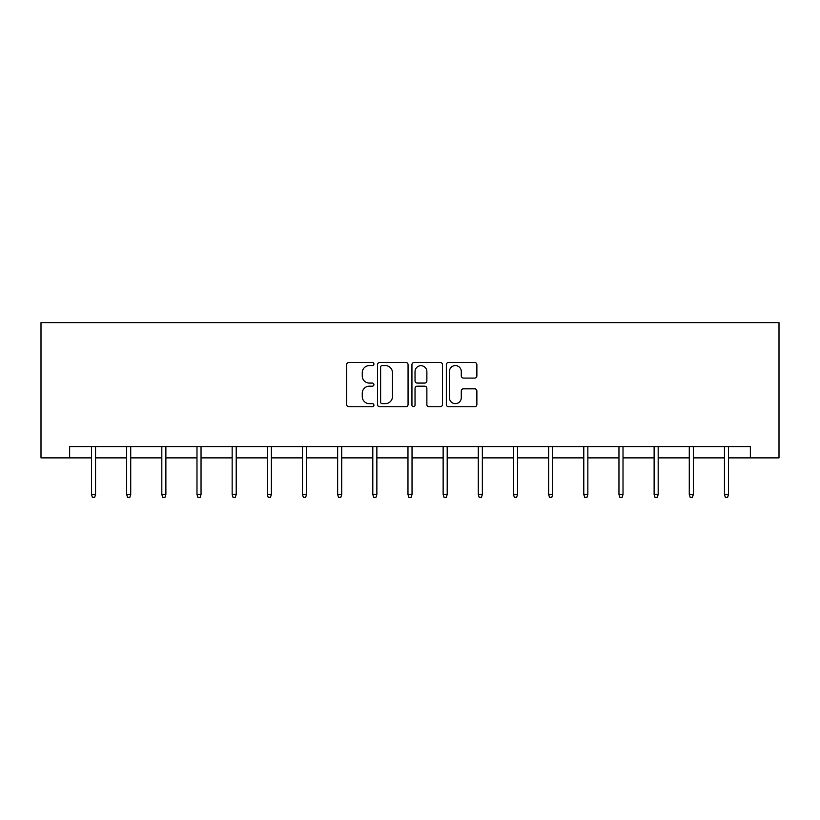 <?xml version="1.0" encoding="UTF-8"?>
<svg xmlns="http://www.w3.org/2000/svg" width="820" height="820" viewBox="0 0 820 820"><rect width="100%" height="100%" fill="white"/><g stroke="black" fill="none" stroke-linecap="round" stroke-linejoin="round"><path stroke-width="1.23" d="M373.93 364.039A1.548 1.548 0 0 0 372.382 362.491L348.879 362.491A2.214 2.214 0 0 0 346.665 364.705L346.665 404.537A2.214 2.214 0 0 0 348.879 406.74L372.382 406.74A1.548 1.548 0 0 0 373.93 405.193A1.548 1.548 0 0 0 372.382 403.645L369.348 403.645A7.083 7.083 0 0 1 362.266 396.562L362.266 393.251A7.083 7.083 0 0 1 369.348 386.169L372.382 386.169A1.548 1.548 0 0 0 373.93 384.621A1.548 1.548 0 0 0 372.382 383.073L369.348 383.073A7.083 7.083 0 0 1 362.266 375.99L362.266 372.669A7.083 7.083 0 0 1 369.348 365.587L372.382 365.587A1.548 1.548 0 0 0 373.93 364.039M474.667 378.092A2.214 2.214 0 0 0 476.871 375.878L476.871 364.705A2.214 2.214 0 0 0 474.667 362.491L448.55 362.491A2.214 2.214 0 0 0 446.346 364.705L446.346 404.537A2.214 2.214 0 0 0 448.55 406.74L474.667 406.74A2.214 2.214 0 0 0 476.871 404.537L476.871 391.037A2.214 2.214 0 0 0 474.667 388.823L463.484 388.823A2.214 2.214 0 0 0 461.281 391.037L461.281 397.731A5.914 5.914 0 0 1 455.356 403.645A5.914 5.914 0 0 1 449.442 397.731L449.442 371.511A5.914 5.914 0 0 1 455.356 365.587A5.914 5.914 0 0 1 461.281 371.511L461.281 375.878A2.214 2.214 0 0 0 463.484 378.092L474.667 378.092M69.628 457.878L69.628 446.603L750.372 446.603L750.372 457.878L779 457.878L779 322.629L41 322.629L41 457.878L91.492 457.878M408.063 364.705A2.214 2.214 0 0 0 405.849 362.491L379.742 362.491A2.214 2.214 0 0 0 377.528 364.705L377.528 404.537A2.214 2.214 0 0 0 379.742 406.74L405.849 406.74A2.214 2.214 0 0 0 408.063 404.537L408.063 364.705M414.151 362.491L440.258 362.491A2.214 2.214 0 0 1 442.472 364.705L442.472 404.537A2.214 2.214 0 0 1 440.258 406.74L429.085 406.74A2.214 2.214 0 0 1 426.871 404.537L426.871 388.383A2.214 2.214 0 0 0 424.657 386.169L417.247 386.169A2.214 2.214 0 0 0 415.033 388.383L415.033 405.193A1.548 1.548 0 0 1 413.485 406.74A1.548 1.548 0 0 1 411.937 405.193L411.937 364.705A2.214 2.214 0 0 1 414.151 362.491M95.55 457.878L126.659 457.878M130.718 457.878L161.817 457.878M165.876 457.878L196.984 457.878M201.043 457.878L232.152 457.878M236.211 457.878L267.31 457.878M271.369 457.878L302.478 457.878M306.536 457.878L337.645 457.878M341.704 457.878L372.803 457.878M376.862 457.878L407.97 457.878M412.029 457.878L443.138 457.878M447.197 457.878L478.296 457.878M482.355 457.878L513.463 457.878M517.522 457.878L548.631 457.878M552.69 457.878L583.789 457.878M587.848 457.878L618.957 457.878M623.015 457.878L654.124 457.878M658.183 457.878L689.282 457.878M693.341 457.878L724.449 457.878M728.508 457.878L750.372 457.878M382.181 365.587A1.548 1.548 0 0 0 380.623 367.135L380.623 402.097A1.548 1.548 0 0 0 382.181 403.645L385.39 403.645A7.083 7.083 0 0 0 392.462 396.562L392.462 372.669A7.083 7.083 0 0 0 385.39 365.587L382.181 365.587M426.871 371.624A5.914 5.914 0 0 0 420.957 365.699A5.914 5.914 0 0 0 415.033 371.624L415.033 380.859A2.214 2.214 0 0 0 417.247 383.073L424.657 383.073A2.214 2.214 0 0 0 426.871 380.859L426.871 371.624M91.492 494.439L92.393 497.371L94.648 497.371L95.55 494.439L91.492 494.439L91.492 446.603M95.55 494.439L95.55 446.603M126.659 494.439L127.561 497.371L129.816 497.371L130.718 494.439L126.659 494.439L126.659 446.603M130.718 494.439L130.718 446.603M161.817 494.439L162.719 497.371L164.974 497.371L165.876 494.439L161.817 494.439L161.817 446.603M165.876 494.439L165.876 446.603M196.984 494.439L197.886 497.371L200.141 497.371L201.043 494.439L196.984 494.439L196.984 446.603M201.043 494.439L201.043 446.603M232.152 494.439L233.054 497.371L235.309 497.371L236.211 494.439L232.152 494.439L232.152 446.603M236.211 494.439L236.211 446.603M267.31 494.439L268.212 497.371L270.467 497.371L271.369 494.439L267.31 494.439L267.31 446.603M271.369 494.439L271.369 446.603M302.478 494.439L303.38 497.371L305.635 497.371L306.536 494.439L302.478 494.439L302.478 446.603M306.536 494.439L306.536 446.603M337.645 494.439L338.547 497.371L340.802 497.371L341.704 494.439L337.645 494.439L337.645 446.603M341.704 494.439L341.704 446.603M372.803 494.439L373.705 497.371L375.96 497.371L376.862 494.439L372.803 494.439L372.803 446.603M376.862 494.439L376.862 446.603M407.97 494.439L408.872 497.371L411.127 497.371L412.029 494.439L407.97 494.439L407.97 446.603M412.029 494.439L412.029 446.603M443.138 494.439L444.04 497.371L446.295 497.371L447.197 494.439L443.138 494.439L443.138 446.603M447.197 494.439L447.197 446.603M478.296 494.439L479.198 497.371L481.453 497.371L482.355 494.439L478.296 494.439L478.296 446.603M482.355 494.439L482.355 446.603M513.463 494.439L514.365 497.371L516.62 497.371L517.522 494.439L513.463 494.439L513.463 446.603M517.522 494.439L517.522 446.603M548.631 494.439L549.533 497.371L551.788 497.371L552.69 494.439L548.631 494.439L548.631 446.603M552.69 494.439L552.69 446.603M583.789 494.439L584.691 497.371L586.946 497.371L587.848 494.439L583.789 494.439L583.789 446.603M587.848 494.439L587.848 446.603M618.957 494.439L619.858 497.371L622.114 497.371L623.015 494.439L618.957 494.439L618.957 446.603M623.015 494.439L623.015 446.603M654.124 494.439L655.026 497.371L657.281 497.371L658.183 494.439L654.124 494.439L654.124 446.603M658.183 494.439L658.183 446.603M689.282 494.439L690.184 497.371L692.439 497.371L693.341 494.439L689.282 494.439L689.282 446.603M693.341 494.439L693.341 446.603M724.449 494.439L725.351 497.371L727.606 497.371L728.508 494.439L724.449 494.439L724.449 446.603M728.508 494.439L728.508 446.603"/></g></svg>
